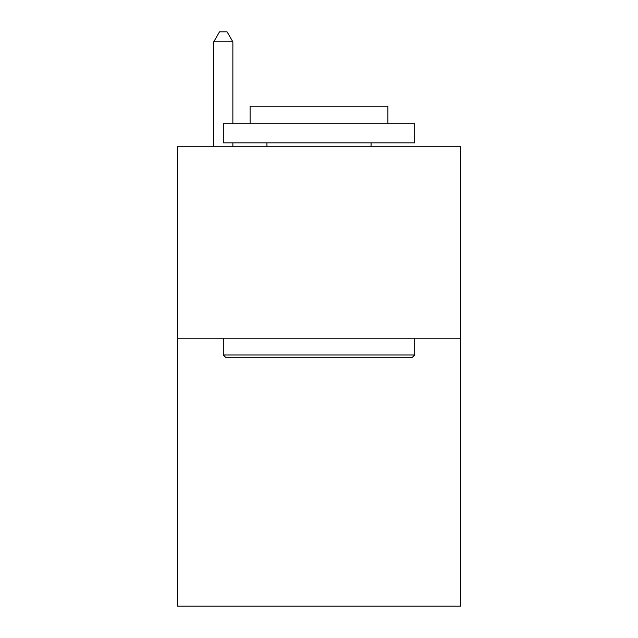 <?xml version="1.0" encoding="UTF-8"?>
<svg xmlns="http://www.w3.org/2000/svg" width="638" height="638" viewBox="0 0 638 638"><rect width="100%" height="100%" fill="white"/><g stroke="black" fill="none" stroke-linecap="round" stroke-linejoin="round"><path stroke-width="0.96" d="M460.636 338.14L460.636 606.1L177.364 606.1L177.364 146.74L460.636 146.74L460.636 338.14L177.364 338.14M225.597 357.28L223.3 354.983L414.7 354.983L412.403 357.28L225.597 357.28M414.7 123.772L414.7 142.912L223.3 142.912L223.3 123.772L414.7 123.772M250.096 123.772L250.096 106.163L387.904 106.163L387.904 123.772M414.7 338.14L414.7 354.983M223.3 338.14L223.3 354.983M371.061 142.912L371.061 146.74M266.939 142.912L266.939 146.74M232.87 123.772L232.87 41.853L213.73 41.853L213.73 146.74M232.87 142.912L232.87 146.74M213.73 41.853L219.472 31.9L227.128 31.9L232.87 41.853"/></g></svg>
